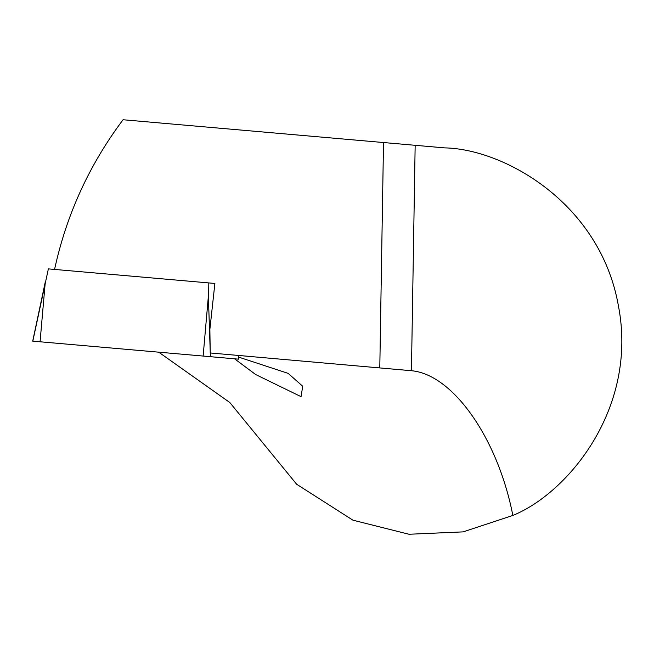 <?xml version="1.0" encoding="UTF-8"?>
<svg xmlns="http://www.w3.org/2000/svg" width="654" height="654" viewBox="0 0 654 654"><rect width="100%" height="100%" fill="white"/><g stroke="black" fill="none" stroke-linecap="round" stroke-linejoin="round"><path stroke-width="0.98" d="M54.568 269.423C66.512 214.545 89.345 164.653 123.058 119.747L444.556 147.878C503.989 148.932 600.2 202.969 618.39 305.704C638.32 408.121 567.934 493.108 512.842 515.442C497.931 438.54 452.952 374.358 411.44 370.72L210.228 352.964L209.869 329.379L214.888 283.452L208.176 282.863L208.381 296.09L203.141 356.054L32.814 341.151M158.709 352.171L229.816 402.521L296.638 484.238L352.907 520.175L408.987 534.253L463.122 531.882L512.842 515.442M251.815 356.602L238.685 355.465L238.816 359.177L203.141 356.054M234.557 358.801L255.64 374.529L301.044 396.651L302.728 386.252L288.185 373.393L238.751 357.141M214.888 283.452L48.371 268.884L32.823 341.086M238.579 355.449L238.816 359.177M379.794 367.801L383.514 142.531M415.159 145.302L411.44 370.72M32.7 341.143L45.306 281.825L40.066 341.789M208.381 296.09L210.204 351.092M210.269 352.972L210.392 356.692"/></g></svg>
